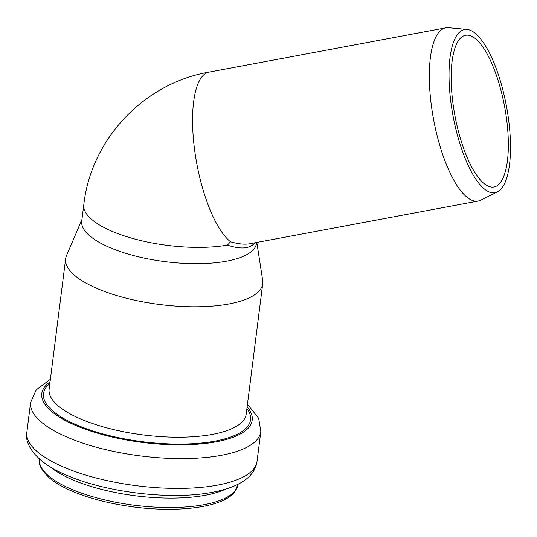 <?xml version="1.0" encoding="UTF-8"?>
<svg xmlns="http://www.w3.org/2000/svg" width="537" height="537" viewBox="0 0 537 537"><rect width="100%" height="100%" fill="white"/><g stroke="black" fill="none" stroke-linecap="round" stroke-linejoin="round"><path stroke-width="0.81" d="M458.457 33.247A82.973 27.145 79.4 0 0 456.041 129.82A82.973 27.145 79.4 0 0 497.423 191.87A82.973 27.145 79.4 0 0 506.445 106.131A82.973 27.145 79.4 0 0 467.056 29.448A82.973 27.145 79.4 0 0 458.457 33.247M497.423 191.87L480.722 200.187A88.108 28.823 -100.6 0 1 478.165 201.053A88.108 28.823 -100.6 0 1 435.843 130.363A88.108 28.823 -100.6 0 1 439.347 31.757A88.108 28.823 -100.6 0 1 445.777 27.843A88.108 28.823 -100.6 0 1 448.476 27.723L467.056 29.448M256.646 242.469L256.558 243.174A88.108 29.817 7.2 0 1 253.417 249.611A88.108 29.817 7.2 0 1 155.421 260.223A88.108 29.817 7.2 0 1 81.738 221.029L83.806 204.731A88.108 29.817 7.2 0 0 132.511 238.394A88.108 29.817 7.2 0 0 227.386 245.107L230.548 241.771C238.3 244.02 244.724 244.677 249.826 243.744L478.165 201.053M227.386 245.107C240.274 249.363 249.208 248.846 254.182 243.55L254.786 242.818M459.162 134.143A77.16 25.246 -100.6 0 1 465.579 35.274A77.16 25.246 -100.6 0 1 502.639 97.184A77.16 25.246 -100.6 0 1 499.571 183.54A77.16 25.246 -100.6 0 1 493.939 186.97A77.16 25.246 -100.6 0 1 459.162 134.143M81.919 219.599L66.528 255.552A99.325 33.609 7.2 0 0 65.662 258.706A99.325 33.609 7.2 0 0 148.722 302.888A99.325 33.609 7.2 0 0 259.19 290.926A99.325 33.609 7.2 0 0 262.734 283.67A99.325 33.609 7.2 0 0 262.68 280.401L256.84 242.435M83.806 204.731C90.995 139.278 144.07 83.134 209.007 72.112A88.108 28.823 79.4 0 0 194.454 148.655A88.108 28.823 79.4 0 0 230.548 241.771M234.588 491.536A100.144 33.891 7.2 0 0 238.153 484.226L234.004 492.818C221.674 507.156 180.029 512.613 136.277 507.297C109.736 503.995 87.028 498.041 68.152 489.429C60.741 485.972 54.667 482.293 49.907 478.393C41.416 470.425 37.926 463.981 39.449 459.054A100.144 33.891 7.2 0 0 123.208 503.599A100.144 33.891 7.2 0 0 234.588 491.536M50.075 466.72A100.144 33.891 7.2 0 0 135.74 495.839A100.144 33.891 7.2 0 0 225.949 488.999M252.907 469.888A116.012 39.261 7.2 0 0 257.042 461.417C256.277 466.626 254.122 471.157 250.591 475.01C243.509 483.038 230.776 488.791 212.39 492.288C170.182 500.598 102.043 492.026 63.064 473.594C37.429 462.605 24.031 444.898 26.85 432.258A116.012 39.261 7.2 0 0 123.872 483.864A116.012 39.261 7.2 0 0 252.907 469.888M26.85 432.258L30.629 402.448A116.012 39.261 7.2 0 0 127.652 454.054A116.012 39.261 7.2 0 0 256.679 440.078A116.012 39.261 7.2 0 0 260.814 431.607L258.7 418.363L247.463 404.227M50.048 381.914A106.024 35.878 7.2 0 0 112.28 437.071A106.024 35.878 7.2 0 0 248.416 427.915A106.024 35.878 7.2 0 0 247.127 406.878M49.847 383.519A104.319 35.301 7.2 0 0 115.146 436.964A104.319 35.301 7.2 0 0 246.805 427.439A104.319 35.301 7.2 0 0 246.919 408.482M65.662 258.706L49.136 389.137A99.325 33.609 7.2 0 0 132.203 433.319A99.325 33.609 7.2 0 0 242.67 421.357A99.325 33.609 7.2 0 0 246.208 414.101L262.734 283.67M209.007 72.112L445.777 27.843M257.042 461.417L260.814 431.607M50.391 379.256L36.107 389.99L30.629 402.448"/></g></svg>
